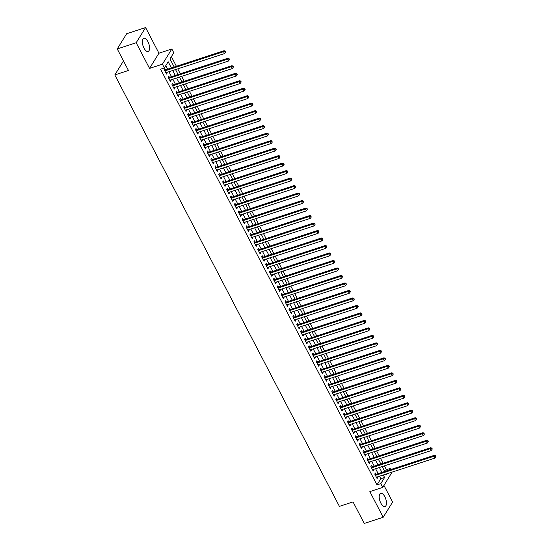 <?xml version="1.0" encoding="UTF-8"?>
<svg xmlns="http://www.w3.org/2000/svg" width="551" height="551" viewBox="0 0 551 551"><rect width="100%" height="100%" fill="white"/><g stroke="black" fill="none" stroke-linecap="round" stroke-linejoin="round"><path stroke-width="0.83" d="M384.825 496.72A6.936 3.079 71.9 0 0 380.686 493.331A6.936 3.079 71.9 0 0 380.851 503.132A6.936 3.079 71.9 0 0 384.991 506.521A6.936 3.079 71.9 0 0 384.825 496.72M147.944 41.683A6.936 3.079 71.9 0 0 143.804 38.294A6.936 3.079 71.9 0 0 143.976 48.089A6.936 3.079 71.9 0 0 148.116 51.477A6.936 3.079 71.9 0 0 147.944 41.683M385.425 471.27L386.403 469.693L390.191 468.453L390.749 469.535M392.092 472.104L382.731 487.401L380.782 483.654L384.598 477.49L383.289 474.983M123.479 60.927L114.808 74.929L339.402 506.369L353.046 501.913L364.259 523.45L383.2 517.258L392.615 502.064L383.951 485.424M114.808 74.929L128.452 70.473L117.239 48.936L126.647 33.742L145.595 27.55L136.187 42.744L149.541 68.4L162.421 64.192L171.836 48.998L173.785 52.744L169.97 58.902L174.192 67.015M149.541 68.4L158.95 53.206L145.595 27.55M158.95 53.206L171.836 48.998M386.403 469.693L384.405 465.85M383.062 463.281L380.5 458.363M379.164 455.787L376.602 450.87M375.265 448.3L372.703 443.383M371.367 440.807L368.805 435.889M367.469 433.32L364.907 428.402M363.564 425.827L361.008 420.909M359.665 418.34L357.11 413.422M355.767 410.846L353.212 405.929M351.869 403.36L349.306 398.442M347.97 395.866L345.408 390.948M344.072 388.379L341.51 383.462M340.174 380.886L337.611 375.968M336.275 373.399L333.713 368.481M332.37 365.905L329.815 360.988M328.472 358.412L325.916 353.494M324.573 350.925L322.011 346.007M320.675 343.431L318.113 338.514M316.777 335.945L314.215 331.027M312.878 328.451L310.316 323.533M308.98 320.964L306.418 316.047M305.075 313.471L302.52 308.553M301.177 305.984L298.621 301.066M297.278 298.49L294.723 293.573M293.38 291.004L290.818 286.086M289.482 283.51L286.919 278.592M285.583 276.023L283.021 271.106M281.685 268.53L279.123 263.612M277.787 261.043L275.224 256.125M273.881 253.55L271.326 248.632M269.983 246.063L267.428 241.145M266.085 238.569L263.523 233.652M262.186 231.076L259.624 226.158M258.288 223.589L255.726 218.671M254.39 216.095L251.828 211.178M250.491 208.609L247.929 203.691M246.586 201.115L244.031 196.197M242.688 193.628L240.133 188.711M238.79 186.135L236.234 181.217M234.891 178.648L232.329 173.73M230.993 171.154L228.431 166.237M227.095 163.668L224.532 158.75M223.196 156.174L220.634 151.256M219.298 148.687L216.736 143.77M215.393 141.194L212.838 136.276M211.494 133.707L208.939 128.789M207.596 126.213L205.034 121.296M203.698 118.727L201.136 113.809M199.799 111.233L197.237 106.315M195.901 103.74L193.339 98.822M192.003 96.253L189.441 91.335M188.105 88.759L185.542 83.842M184.199 81.272L181.644 76.355M180.301 73.779L177.746 68.861M176.403 66.292L171.375 56.629M117.239 48.936L136.187 42.744M376.058 474.335L375.376 473.02L374.742 474.046L377.077 478.543L377.717 477.517L377.401 476.904M372.159 466.842L371.477 465.533L370.844 466.559L373.179 471.05L373.819 470.024L373.502 469.418M368.261 459.355L367.579 458.039L366.945 459.066L369.28 463.563L369.921 462.537L369.597 461.924M364.363 451.861L363.681 450.553L363.04 451.579L365.382 456.07L366.016 455.043L365.699 454.437M360.464 444.368L359.782 443.059L359.142 444.085L361.484 448.583L362.117 447.557L361.8 446.944M356.566 436.881L355.877 435.572L355.243 436.599L357.585 441.089L358.219 440.063L357.902 439.45M352.661 429.387L351.979 428.079L351.345 429.105L353.687 433.603L354.321 432.576L354.004 431.963M348.762 421.901L348.08 420.592L347.447 421.618L349.789 426.109L350.422 425.083L350.105 424.47M344.864 414.407L344.182 413.098L343.548 414.125L345.883 418.622L346.524 417.596L346.207 416.983M340.966 406.92L340.284 405.605L339.65 406.638L341.985 411.129L342.626 410.102L342.302 409.489M337.067 399.427L336.385 398.118L335.745 399.144L338.087 403.642L338.72 402.609L338.404 402.003M333.169 391.94L332.487 390.625L331.847 391.658L334.188 396.148L334.822 395.122L334.505 394.509M329.271 384.446L328.589 383.138L327.948 384.164L330.29 388.655L330.924 387.628L330.607 387.022M325.365 376.96L324.684 375.644L324.05 376.67L326.392 381.168L327.025 380.142L326.709 379.529M321.467 369.466L320.785 368.158L320.152 369.184L322.493 373.674L323.127 372.648L322.81 372.042M317.569 361.979L316.887 360.664L316.253 361.69L318.595 366.188L319.229 365.161L318.912 364.548M313.671 354.486L312.989 353.177L312.355 354.203L314.69 358.694L315.33 357.668L315.014 357.062M309.772 346.999L309.09 345.684L308.457 346.71L310.792 351.207L311.432 350.181L311.108 349.568M305.874 339.506L305.192 338.197L304.551 339.223L306.893 343.714L307.527 342.688L307.21 342.081M301.976 332.012L301.294 330.703L300.653 331.73L302.995 336.227L303.629 335.201L303.312 334.588M298.077 324.525L297.388 323.217L296.755 324.243L299.097 328.733L299.73 327.707L299.413 327.094M294.172 317.032L293.49 315.723L292.856 316.749L295.198 321.247L295.832 320.221L295.515 319.608M290.274 309.545L289.592 308.236L288.958 309.263L291.3 313.753L291.934 312.727L291.617 312.114M286.375 302.051L285.693 300.743L285.06 301.769L287.395 306.266L288.035 305.24L287.718 304.627M282.477 294.565L281.795 293.256L281.162 294.282L283.496 298.773L284.137 297.747L283.813 297.134M278.579 287.071L277.897 285.762L277.263 286.789L279.598 291.286L280.239 290.26L279.915 289.647M274.68 279.584L273.999 278.269L273.358 279.302L275.7 283.793L276.333 282.766L276.017 282.153M270.782 272.091L270.1 270.782L269.46 271.808L271.801 276.306L272.435 275.273L272.118 274.667M266.884 264.604L266.195 263.288L265.561 264.315L267.903 268.812L268.537 267.786L268.22 267.173M262.979 257.11L262.297 255.802L261.663 256.828L264.005 261.319L264.638 260.292L264.322 259.686M259.08 249.624L258.398 248.308L257.765 249.334L260.106 253.832L260.74 252.806L260.423 252.193M255.182 242.13L254.5 240.821L253.866 241.848L256.201 246.338L256.842 245.312L256.525 244.706M251.284 234.643L250.602 233.328L249.968 234.354L252.303 238.852L252.943 237.825L252.62 237.212M247.385 227.15L246.703 225.841L246.063 226.867L248.405 231.358L249.038 230.332L248.721 229.726M243.487 219.663L242.805 218.348L242.165 219.374L244.506 223.871L245.14 222.845L244.823 222.232M239.589 212.169L238.907 210.861L238.266 211.887L240.608 216.378L241.242 215.351L240.925 214.745M235.683 204.676L235.001 203.367L234.368 204.393L236.71 208.891L237.343 207.865L237.026 207.252M231.785 197.189L231.103 195.88L230.47 196.907L232.811 201.397L233.445 200.371L233.128 199.758M227.887 189.696L227.205 188.387L226.571 189.413L228.906 193.911L229.547 192.884L229.23 192.271M223.988 182.209L223.307 180.9L222.673 181.926L225.008 186.417L225.648 185.391L225.325 184.778M220.09 174.715L219.408 173.407L218.775 174.433L221.109 178.93L221.75 177.904L221.426 177.291M216.192 167.228L215.51 165.92L214.869 166.946L217.211 171.437L217.845 170.411L217.528 169.798M212.293 159.735L211.612 158.426L210.971 159.453L213.313 163.95L213.946 162.924L213.63 162.311M208.395 152.248L207.706 150.933L207.073 151.966L209.414 156.456L210.048 155.43L209.731 154.817M204.49 144.755L203.808 143.446L203.174 144.472L205.516 148.97L206.15 147.937L205.833 147.331M200.592 137.268L199.91 135.952L199.276 136.979L201.618 141.476L202.251 140.45L201.935 139.837M196.693 129.774L196.011 128.466L195.378 129.492L197.713 133.983L198.353 132.956L198.036 132.35M192.795 122.288L192.113 120.972L191.479 121.998L193.814 126.496L194.455 125.47L194.131 124.857M188.897 114.794L188.215 113.485L187.574 114.512L189.916 119.002L190.55 117.976L190.233 117.37M184.998 107.307L184.316 105.992L183.676 107.018L186.018 111.516L186.651 110.489L186.334 109.876M181.1 99.814L180.418 98.505L179.778 99.531L182.119 104.022L182.753 102.996L182.436 102.39M177.195 92.327L176.513 91.011L175.879 92.038L178.221 96.535L178.855 95.509L178.538 94.896M173.296 84.833L172.615 83.525L171.981 84.551L174.323 89.042L174.956 88.015L174.639 87.409M169.398 77.34L168.716 76.031L168.083 77.057L170.417 81.555L171.058 80.529L170.741 79.916M171.389 67.931L168.186 61.774L164.37 67.938L160.582 69.178L376.994 484.894L380.803 478.729L379.501 476.216M378.158 473.646L375.603 468.729M374.26 466.153L371.698 461.235M370.362 458.666L367.799 453.748M366.463 451.173L363.901 446.255M362.565 443.686L360.003 438.768M358.667 436.192L356.104 431.275M354.761 428.706L352.206 423.788M350.863 421.212L348.308 416.294M346.965 413.725L344.403 408.808M343.066 406.232L340.504 401.314M339.168 398.745L336.606 393.827M335.27 391.251L332.708 386.334M331.371 383.765L328.809 378.847M327.466 376.271L324.911 371.353M323.568 368.784L321.013 363.867M319.67 361.291L317.114 356.373M315.771 353.797L313.209 348.879M311.873 346.31L309.311 341.393M307.975 338.817L305.412 333.899M304.076 331.33L301.514 326.412M300.178 323.836L297.616 318.919M296.273 316.35L293.717 311.432M292.374 308.856L289.819 303.938M288.476 301.369L285.914 296.452M284.578 293.876L282.016 288.958M280.679 286.389L278.117 281.471M276.781 278.896L274.219 273.978M272.883 271.409L270.321 266.491M268.978 263.915L266.422 258.998M265.079 256.429L262.524 251.511M261.181 248.935L258.626 244.017M257.283 241.448L254.72 236.524M253.384 233.955L250.822 229.037M249.486 226.461L246.924 221.543M245.588 218.974L243.025 214.057M241.689 211.481L239.127 206.563M237.784 203.994L235.229 199.076M233.886 196.5L231.33 191.583M229.987 189.014L227.425 184.096M226.089 181.52L223.527 176.602M222.191 174.033L219.629 169.116M218.292 166.54L215.73 161.622M214.394 159.053L211.832 154.135M210.496 151.559L207.934 146.642M206.591 144.073L204.035 139.155M202.692 136.579L200.137 131.661M198.794 129.092L196.232 124.175M194.896 121.599L192.333 116.681M190.997 114.105L188.435 109.188M187.099 106.618L184.537 101.701M183.201 99.125L180.638 94.207M179.295 91.638L176.74 86.721M175.397 84.145L172.842 79.227M171.499 76.658L168.937 71.74M167.6 69.164L165.782 65.665M165.5 69.853L164.818 68.544L164.184 69.571L166.519 74.061L167.16 73.035L166.843 72.422M382.731 487.401L369.845 491.609L383.2 517.258M376.994 484.894L380.782 483.654M164.37 67.938L162.421 64.192M386.086 474.067L386.375 474.618L386.878 473.812M389.213 470.037L390.191 468.453M175.528 69.584L178.09 74.502M179.426 77.078L181.988 81.996M183.331 84.565L185.887 89.482M187.23 92.058L189.785 96.976M191.128 99.545L193.69 104.463M195.026 107.039L197.589 111.956M198.925 114.525L201.487 119.443M202.823 122.019L205.385 126.937M206.721 129.513L209.284 134.43M210.62 136.999L213.182 141.917M214.525 144.493L217.08 149.411M218.423 151.98L220.979 156.897M222.322 159.473L224.884 164.391M226.22 166.96L228.782 171.878M230.118 174.453L232.68 179.371M234.017 181.94L236.579 186.858M237.915 189.434L240.477 194.351M241.82 196.921L244.375 201.838M245.718 204.414L248.274 209.332M249.617 211.901L252.172 216.819M253.515 219.394L256.077 224.312M257.413 226.881L259.976 231.799M261.312 234.375L263.874 239.292M265.21 241.861L267.772 246.779M269.108 249.355L271.671 254.273M273.014 256.849L275.569 261.766M276.912 264.335L279.467 269.253M280.81 271.829L283.372 276.747M284.709 279.316L287.271 284.233M288.607 286.809L291.169 291.727M292.505 294.296L295.067 299.214M296.404 301.79L298.966 306.707M300.309 309.276L302.864 314.194M304.207 316.77L306.762 321.688M308.105 324.257L310.661 329.174M312.004 331.75L314.566 336.668M315.902 339.237L318.464 344.155M319.8 346.731L322.363 351.648M323.699 354.217L326.261 359.135M327.597 361.711L330.159 366.629M331.502 369.198L334.058 374.115M335.401 376.691L337.956 381.609M339.299 384.185L341.861 389.102M343.197 391.671L345.759 396.589M347.096 399.165L349.658 404.083M350.994 406.652L353.556 411.569M354.892 414.145L357.454 419.063M358.797 421.632L361.353 426.55M362.696 429.126L365.251 434.043M366.594 436.612L369.149 441.53M370.492 444.106L373.055 449.024M374.391 451.593L376.953 456.51M378.289 459.086L380.851 464.004M382.187 466.573L384.75 471.491M381.946 472.407L379.391 467.489M378.048 464.92L375.493 460.002M374.15 457.426L371.588 452.509M370.251 449.94L367.689 445.022M366.353 442.446L363.791 437.528M362.455 434.959L359.893 430.042M358.556 427.466L355.994 422.548M354.651 419.979L352.096 415.061M350.753 412.485L348.198 407.568M346.855 404.992L344.292 400.074M342.956 397.505L340.394 392.587M339.058 390.012L336.496 385.094M335.16 382.525L332.597 377.607M331.261 375.031L328.699 370.114M327.356 367.545L324.801 362.627M323.458 360.051L320.902 355.133M319.559 352.564L317.004 347.647M315.661 345.071L313.099 340.153M311.763 337.584L309.201 332.666M307.864 330.09L305.302 325.173M303.966 322.604L301.404 317.686M300.068 315.11L297.506 310.192M296.162 307.623L293.607 302.706M292.264 300.13L289.709 295.212M288.366 292.643L285.804 287.718M284.468 285.149L281.905 280.232M280.569 277.656L278.007 272.738M276.671 270.169L274.109 265.251M272.773 262.675L270.21 257.758M268.874 255.189L266.312 250.271M264.969 247.695L262.414 242.777M261.071 240.208L258.515 235.291M257.172 232.715L254.61 227.797M253.274 225.228L250.712 220.31M249.376 217.735L246.814 212.817M245.477 210.248L242.915 205.33M241.579 202.754L239.017 197.837M237.674 195.268L235.119 190.35M233.776 187.774L231.22 182.856M229.877 180.287L227.315 175.37M225.979 172.794L223.417 167.876M222.081 165.3L219.518 160.382M218.182 157.813L215.62 152.896M214.284 150.32L211.722 145.402M210.386 142.833L207.823 137.915M206.48 135.339L203.925 130.422M202.582 127.853L200.027 122.935M198.684 120.359L196.122 115.441M194.785 112.872L192.223 107.955M190.887 105.379L188.325 100.461M186.989 97.892L184.427 92.974M183.09 90.398L180.528 85.481M179.185 82.912L176.63 77.994M175.287 75.418L172.732 70.5M380.803 478.729L384.598 477.49M166.154 73.366L167.16 73.035M170.059 80.852L171.058 80.529M173.958 88.346L174.956 88.015M177.856 95.833L178.855 95.509M181.754 103.326L182.753 102.996M185.653 110.813L186.651 110.489M189.551 118.307L190.55 117.976M193.449 125.793L194.455 125.47M197.348 133.287L198.353 132.956M201.253 140.774L202.251 140.45M205.151 148.267L206.15 147.937M209.049 155.754L210.048 155.43M212.948 163.248L213.946 162.924M216.846 170.734L217.845 170.411M220.744 178.228L221.75 177.904M224.643 185.721L225.648 185.391M228.548 193.208L229.547 192.884M232.446 200.702L233.445 200.371M236.345 208.188L237.343 207.865M240.243 215.682L241.242 215.351M244.141 223.169L245.14 222.845M248.04 230.662L249.038 230.332M251.938 238.149L252.943 237.825M255.836 245.643L256.842 245.312M259.741 253.129L260.74 252.806M263.64 260.623L264.638 260.292M267.538 268.11L268.537 267.786M271.436 275.603L272.435 275.273M275.335 283.09L276.333 282.766M279.233 290.584L280.239 290.26M283.131 298.07L284.137 297.747M287.037 305.564L288.035 305.24M290.935 313.058L291.934 312.727M294.833 320.544L295.832 320.221M298.732 328.038L299.73 327.707M302.63 335.525L303.629 335.201M306.528 343.018L307.527 342.688M310.427 350.505L311.432 350.181M314.325 357.998L315.33 357.668M318.23 365.485L319.229 365.161M322.128 372.979L323.127 372.648M326.027 380.465L327.025 380.142M329.925 387.959L330.924 387.628M333.823 395.446L334.822 395.122M337.722 402.939L338.72 402.609M341.62 410.426L342.626 410.102M345.525 417.92L346.524 417.596M349.424 425.413L350.422 425.083M353.322 432.9L354.321 432.576M357.22 440.394L358.219 440.063M361.119 447.88L362.117 447.557M365.017 455.374L366.016 455.043M368.915 462.861L369.921 462.537M372.813 470.354L373.819 470.024M376.719 477.841L377.717 477.517M164.866 70.879L223.52 51.718L224.491 53.592L165.837 72.753M164.446 70.08L164.584 70.087A0.888 0.744 -148.2 0 0 164.894 70.053L224.154 50.692L223.52 51.718L224.987 51.649L225.38 52.4L225.635 51.987L225.242 51.243L224.987 51.649M225.242 51.243L224.154 50.692M224.491 53.592L225.38 52.4M168.764 78.373L227.418 59.212L228.396 61.078L169.736 80.239M168.351 77.574L168.482 77.581A0.888 0.744 -148.2 0 0 168.792 77.539L228.052 58.186L227.418 59.212L228.885 59.143L229.278 59.887L229.14 58.73L228.885 59.143M229.14 58.73L228.052 58.186M228.396 61.078L229.278 59.887M172.663 85.86L231.317 66.699L232.295 68.572L173.641 87.733M172.249 85.061L172.38 85.068A0.888 0.744 -148.2 0 0 172.69 85.033L231.957 65.672L231.317 66.699L232.784 66.63L233.176 67.38L233.431 66.967L233.039 66.223L232.784 66.63M233.039 66.223L231.957 65.672M232.295 68.572L233.176 67.38M176.561 93.353L235.215 74.192L236.193 76.066L177.539 95.22M176.148 92.554L176.279 92.561A0.888 0.744 -148.2 0 0 176.589 92.52L235.856 73.166L235.215 74.192L236.689 74.123L237.075 74.874L237.329 74.461L236.937 73.71L236.689 74.123M236.937 73.71L235.856 73.166M236.193 76.066L237.075 74.874M180.459 100.84L239.113 81.679L240.091 83.552L181.437 102.713M180.046 100.041L180.177 100.048A0.888 0.744 -148.2 0 0 180.494 100.013L239.754 80.653L239.113 81.679L240.587 81.61L240.973 82.361L241.228 81.947L240.842 81.204L240.587 81.61M240.842 81.204L239.754 80.653M240.091 83.552L240.973 82.361M184.358 108.333L243.019 89.172L243.99 91.046L185.336 110.207M183.944 107.535L184.082 107.541A0.888 0.744 -148.2 0 0 184.392 107.5L243.652 88.146L243.019 89.172L244.486 89.104L244.871 89.854L245.126 89.441L244.74 88.69L244.486 89.104M244.74 88.69L243.652 88.146M243.99 91.046L244.871 89.854M188.263 115.82L246.917 96.659L247.888 98.533L189.234 117.694M187.843 115.021L187.981 115.028A0.888 0.744 -148.2 0 0 188.29 114.994L247.551 95.633L246.917 96.659L248.384 96.59L248.776 97.341L248.639 96.184L248.384 96.59M248.639 96.184L247.551 95.633M247.888 98.533L248.776 97.341M192.161 123.314L250.815 104.153L251.786 106.026L193.132 125.187M191.741 122.515L191.879 122.522A0.888 0.744 -148.2 0 0 192.189 122.48L251.449 103.127L250.815 104.153L252.282 104.084L252.675 104.835L252.93 104.421L252.537 103.671L252.282 104.084M252.537 103.671L251.449 103.127M251.786 106.026L252.675 104.835M196.06 130.801L254.714 111.639L255.692 113.513L197.031 132.674M195.639 130.002L195.777 130.008A0.888 0.744 -148.2 0 0 196.087 129.974L255.347 110.613L254.714 111.639L256.181 111.571L256.573 112.321L256.828 111.915L256.435 111.164L256.181 111.571M256.435 111.164L255.347 110.613M255.692 113.513L256.573 112.321M199.958 138.294L258.612 119.133L259.59 121.006L200.929 140.168M199.545 137.495L199.676 137.502A0.888 0.744 -148.2 0 0 199.985 137.461L259.245 118.107L258.612 119.133L260.079 119.064L260.471 119.815L260.726 119.402L260.334 118.651L260.079 119.064M260.334 118.651L259.245 118.107M259.59 121.006L260.471 119.815M203.856 145.781L262.51 126.62L263.488 128.493L204.834 147.654M203.443 144.982L203.574 144.996A0.888 0.744 -148.2 0 0 203.884 144.954L263.151 125.594L262.51 126.62L263.977 126.558L264.37 127.302L264.232 126.145L263.977 126.558M264.232 126.145L263.151 125.594M263.488 128.493L264.37 127.302M207.755 153.274L266.409 134.113L267.387 135.987L208.733 155.148M207.341 152.475L207.472 152.482A0.888 0.744 -148.2 0 0 207.782 152.448L267.049 133.087L266.409 134.113L267.882 134.045L268.268 134.795L268.523 134.382L268.137 133.631L267.882 134.045M268.137 133.631L267.049 133.087M267.387 135.987L268.268 134.795M211.653 160.761L270.314 141.6L271.285 143.474L212.631 162.635M211.24 159.962L211.37 159.976A0.888 0.744 -148.2 0 0 211.687 159.935L270.947 140.574L270.314 141.6L271.781 141.538L272.166 142.282L272.036 141.125L271.781 141.538M272.036 141.125L270.947 140.574M271.285 143.474L272.166 142.282M215.551 168.255L274.212 149.094L275.183 150.967L216.529 170.128M215.138 167.456L215.276 167.463A0.888 0.744 -148.2 0 0 215.586 167.428L274.846 148.067L274.212 149.094L275.679 149.025L276.065 149.776L276.32 149.362L275.934 148.612L275.679 149.025M275.934 148.612L274.846 148.067M275.183 150.967L276.065 149.776M219.456 175.741L278.11 156.587L279.082 158.454L220.428 177.615M219.036 174.949L219.174 174.956A0.888 0.744 -148.2 0 0 219.484 174.915L278.744 155.554L278.11 156.587L279.577 156.518L279.97 157.262L279.832 156.105L279.577 156.518M279.832 156.105L278.744 155.554M279.082 158.454L279.97 157.262M223.355 183.235L282.009 164.074L282.98 165.947L224.326 185.108M222.935 182.436L223.072 182.443A0.888 0.744 -148.2 0 0 223.382 182.409L282.642 163.048L282.009 164.074L283.476 164.005L283.868 164.756L284.123 164.343L283.731 163.599L283.476 164.005M283.731 163.599L282.642 163.048M282.98 165.947L283.868 164.756M227.253 190.729L285.907 171.568L286.885 173.434L228.224 192.595M226.84 189.93L226.971 189.937A0.888 0.744 -148.2 0 0 227.281 189.895L286.541 170.534L285.907 171.568L287.374 171.499L287.767 172.243L287.629 171.085L287.374 171.499M287.629 171.085L286.541 170.534M286.885 173.434L287.767 172.243M231.151 198.215L289.805 179.054L290.783 180.928L232.129 200.089M230.738 197.416L230.869 197.423A0.888 0.744 -148.2 0 0 231.179 197.389L290.446 178.028L289.805 179.054L291.272 178.985L291.665 179.736L291.92 179.323L291.527 178.579L291.272 178.985M291.527 178.579L290.446 178.028M290.783 180.928L291.665 179.736M235.05 205.709L293.704 186.548L294.682 188.421L236.028 207.575M234.636 204.91L234.767 204.917A0.888 0.744 -148.2 0 0 235.077 204.876L294.344 185.522L293.704 186.548L295.178 186.479L295.563 187.223L295.818 186.817L295.426 186.066L295.178 186.479M295.426 186.066L294.344 185.522M294.682 188.421L295.563 187.223M238.948 213.196L297.602 194.035L298.58 195.908L239.926 215.069M238.535 212.397L238.666 212.404A0.888 0.744 -148.2 0 0 238.982 212.369L298.243 193.008L297.602 194.035L299.076 193.966L299.462 194.717L299.716 194.303L299.331 193.559L299.076 193.966M299.331 193.559L298.243 193.008M298.58 195.908L299.462 194.717M242.846 220.689L301.507 201.528L302.478 203.402L243.824 222.563M242.433 219.89L242.571 219.897A0.888 0.744 -148.2 0 0 242.881 219.856L302.141 200.502L301.507 201.528L302.974 201.459L303.36 202.21L303.229 201.046L302.974 201.459M303.229 201.046L302.141 200.502M302.478 203.402L303.36 202.21M246.752 228.176L305.406 209.015L306.377 210.888L247.723 230.049M246.331 227.377L246.469 227.384A0.888 0.744 -148.2 0 0 246.779 227.349L306.039 207.989L305.406 209.015L306.873 208.946L307.265 209.697L307.127 208.54L306.873 208.946M307.127 208.54L306.039 207.989M306.377 210.888L307.265 209.697M250.65 235.67L309.304 216.509L310.275 218.382L251.621 237.543M250.23 234.871L250.368 234.878A0.888 0.744 -148.2 0 0 250.677 234.836L309.938 215.482L309.304 216.509L310.771 216.44L311.163 217.19L311.026 216.026L310.771 216.44M311.026 216.026L309.938 215.482M310.275 218.382L311.163 217.19M254.548 243.156L313.202 223.995L314.18 225.869L255.519 245.03M254.128 242.357L254.266 242.364A0.888 0.744 -148.2 0 0 254.576 242.33L313.836 222.969L313.202 223.995L314.669 223.926L315.062 224.677L314.924 223.52L314.669 223.926M314.924 223.52L313.836 222.969M314.18 225.869L315.062 224.677M258.447 250.65L317.1 231.489L318.079 233.362L259.418 252.523M258.033 249.851L258.164 249.858A0.888 0.744 -148.2 0 0 258.474 249.817L317.734 230.463L317.1 231.489L318.568 231.42L318.96 232.171L318.822 231.007L318.568 231.42M318.822 231.007L317.734 230.463M318.079 233.362L318.96 232.171M262.345 258.137L320.999 238.976L321.977 240.849L263.323 260.01M261.932 257.338L262.062 257.351A0.888 0.744 -148.2 0 0 262.372 257.31L321.639 237.949L320.999 238.976L322.466 238.907L322.858 239.657L322.721 238.5L322.466 238.907M322.721 238.5L321.639 237.949M321.977 240.849L322.858 239.657M266.243 265.63L324.897 246.469L325.875 248.343L267.221 267.504M265.83 264.831L265.961 264.838A0.888 0.744 -148.2 0 0 266.271 264.797L325.538 245.443L324.897 246.469L326.371 246.4L326.757 247.151L326.626 245.987L326.371 246.4M326.626 245.987L325.538 245.443M325.875 248.343L326.757 247.151M270.142 273.117L328.802 253.956L329.774 255.829L271.12 274.99M269.728 272.318L269.859 272.332A0.888 0.744 -148.2 0 0 270.176 272.29L329.436 252.93L328.802 253.956L330.269 253.894L330.655 254.638L330.524 253.481L330.269 253.894M330.524 253.481L329.436 252.93M329.774 255.829L330.655 254.638M274.04 280.611L332.701 261.45L333.672 263.323L275.018 282.484M273.627 279.812L273.764 279.818A0.888 0.744 -148.2 0 0 274.074 279.784L333.334 260.423L332.701 261.45L334.168 261.381L334.553 262.131L334.423 260.967L334.168 261.381M334.423 260.967L333.334 260.423M333.672 263.323L334.553 262.131M277.945 288.097L336.599 268.936L337.57 270.81L278.916 289.971M277.525 287.298L277.663 287.312A0.888 0.744 -148.2 0 0 277.973 287.271L337.233 267.91L336.599 268.936L338.066 268.874L338.459 269.618L338.321 268.461L338.066 268.874M338.321 268.461L337.233 267.91M337.57 270.81L338.459 269.618M281.843 295.591L340.497 276.43L341.468 278.303L282.815 297.464M281.423 294.792L281.561 294.799A0.888 0.744 -148.2 0 0 281.871 294.764L341.131 275.404L340.497 276.43L341.964 276.361L342.357 277.112L342.219 275.948L341.964 276.361M342.219 275.948L341.131 275.404M341.468 278.303L342.357 277.112M285.742 303.078L344.396 283.923L345.374 285.79L286.713 304.951M285.328 302.285L285.459 302.292A0.888 0.744 -148.2 0 0 285.769 302.251L345.029 282.89L344.396 283.923L345.863 283.855L346.255 284.598L346.118 283.441L345.863 283.855M346.118 283.441L345.029 282.89M345.374 285.79L346.255 284.598M289.64 310.571L348.294 291.41L349.272 293.284L290.618 312.445M289.227 309.772L289.358 309.779A0.888 0.744 -148.2 0 0 289.668 309.745L348.935 290.384L348.294 291.41L349.761 291.341L350.154 292.092L350.408 291.679L350.016 290.935L349.761 291.341M350.016 290.935L348.935 290.384M349.272 293.284L350.154 292.092M293.538 318.065L352.192 298.904L353.17 300.77L294.516 319.931M293.125 317.266L293.256 317.273A0.888 0.744 -148.2 0 0 293.566 317.231L352.833 297.877L352.192 298.904L353.666 298.835L354.052 299.579L354.307 299.172L353.914 298.422L353.666 298.835M353.914 298.422L352.833 297.877M353.17 300.77L354.052 299.579M297.437 325.551L356.091 306.39L357.069 308.264L298.415 327.425M297.023 324.753L297.154 324.759A0.888 0.744 -148.2 0 0 297.471 324.725L356.731 305.364L356.091 306.39L357.565 306.322L357.95 307.072L358.205 306.659L357.819 305.915L357.565 306.322M357.819 305.915L356.731 305.364M357.069 308.264L357.95 307.072M301.335 333.045L359.996 313.884L360.967 315.757L302.313 334.912M300.922 332.246L301.06 332.253A0.888 0.744 -148.2 0 0 301.369 332.212L360.63 312.858L359.996 313.884L361.463 313.815L361.849 314.566L362.103 314.153L361.718 313.402L361.463 313.815M361.718 313.402L360.63 312.858M360.967 315.757L361.849 314.566M305.24 340.532L363.894 321.371L364.865 323.244L306.211 342.405M304.82 339.733L304.958 339.74A0.888 0.744 -148.2 0 0 305.268 339.705L364.528 320.345L363.894 321.371L365.361 321.302L365.754 322.053L365.616 320.896L365.361 321.302M365.616 320.896L364.528 320.345M364.865 323.244L365.754 322.053M309.139 348.025L367.792 328.864L368.764 330.738L310.11 349.899M308.718 347.226L308.856 347.233A0.888 0.744 -148.2 0 0 309.166 347.192L368.426 327.838L367.792 328.864L369.26 328.795L369.652 329.546L369.907 329.133L369.514 328.382L369.26 328.795M369.514 328.382L368.426 327.838M368.764 330.738L369.652 329.546M313.037 355.512L371.691 336.351L372.669 338.224L314.008 357.385M312.617 354.713L312.754 354.72A0.888 0.744 -148.2 0 0 313.064 354.686L372.324 335.325L371.691 336.351L373.158 336.282L373.55 337.033L373.805 336.62L373.413 335.876L373.158 336.282M373.413 335.876L372.324 335.325M372.669 338.224L373.55 337.033M316.935 363.006L375.589 343.845L376.567 345.718L317.906 364.879M316.522 362.207L316.653 362.214A0.888 0.744 -148.2 0 0 316.963 362.172L376.223 342.818L375.589 343.845L377.056 343.776L377.449 344.527L377.704 344.113L377.311 343.363L377.056 343.776M377.311 343.363L376.223 342.818M376.567 345.718L377.449 344.527M320.834 370.492L379.487 351.331L380.465 353.205L321.812 372.366M320.42 369.693L320.551 369.7A0.888 0.744 -148.2 0 0 320.861 369.666L380.128 350.305L379.487 351.331L380.955 351.262L381.347 352.013L381.602 351.607L381.209 350.856L380.955 351.262M381.209 350.856L380.128 350.305M380.465 353.205L381.347 352.013M324.732 377.986L383.386 358.825L384.364 360.698L325.71 379.859M324.319 377.187L324.449 377.194A0.888 0.744 -148.2 0 0 324.759 377.153L384.026 357.799L383.386 358.825L384.86 358.756L385.245 359.507L385.5 359.094L385.108 358.343L384.86 358.756M385.108 358.343L384.026 357.799M384.364 360.698L385.245 359.507M328.63 385.473L387.291 366.312L388.262 368.185L329.608 387.346M328.217 384.674L328.348 384.688A0.888 0.744 -148.2 0 0 328.665 384.646L387.925 365.285L387.291 366.312L388.758 366.243L389.144 366.994L389.399 366.587L389.013 365.836L388.758 366.243M389.013 365.836L387.925 365.285M388.262 368.185L389.144 366.994M332.529 392.966L391.189 373.805L392.16 375.679L333.507 394.84M332.115 392.167L332.253 392.174A0.888 0.744 -148.2 0 0 332.563 392.133L391.823 372.779L391.189 373.805L392.656 373.736L393.042 374.487L393.297 374.074L392.911 373.323L392.656 373.736M392.911 373.323L391.823 372.779M392.16 375.679L393.042 374.487M336.434 400.453L395.088 381.292L396.059 383.165L337.405 402.326M336.014 399.654L336.151 399.668A0.888 0.744 -148.2 0 0 336.461 399.627L395.721 380.266L395.088 381.292L396.555 381.23L396.947 381.974L396.81 380.817L396.555 381.23M396.81 380.817L395.721 380.266M396.059 383.165L396.947 381.974M340.332 407.947L398.986 388.786L399.957 390.659L341.303 409.82M339.912 407.148L340.05 407.155A0.888 0.744 -148.2 0 0 340.36 407.12L399.62 387.759L398.986 388.786L400.453 388.717L400.846 389.467L401.1 389.054L400.708 388.303L400.453 388.717M400.708 388.303L399.62 387.759M399.957 390.659L400.846 389.467M344.23 415.433L402.884 396.272L403.862 398.146L345.201 417.307M343.81 414.634L343.948 414.648A0.888 0.744 -148.2 0 0 344.258 414.607L403.518 395.246L402.884 396.272L404.351 396.21L404.744 396.954L404.606 395.797L404.351 396.21M404.606 395.797L403.518 395.246M403.862 398.146L404.744 396.954M348.129 422.927L406.783 403.766L407.761 405.639L349.1 424.8M347.715 422.128L347.846 422.135A0.888 0.744 -148.2 0 0 348.156 422.1L407.416 402.74L406.783 403.766L408.25 403.697L408.642 404.448L408.897 404.035L408.505 403.284L408.25 403.697M408.505 403.284L407.416 402.74M407.761 405.639L408.642 404.448M352.027 430.414L410.681 411.26L411.659 413.126L353.005 432.287M351.614 429.622L351.745 429.628A0.888 0.744 -148.2 0 0 352.055 429.587L411.322 410.226L410.681 411.26L412.148 411.191L412.541 411.934L412.403 410.777L412.148 411.191M412.403 410.777L411.322 410.226M411.659 413.126L412.541 411.934M355.925 437.907L414.579 418.746L415.557 420.62L356.903 439.781M355.512 437.108L355.643 437.115A0.888 0.744 -148.2 0 0 355.96 437.081L415.22 417.72L414.579 418.746L416.053 418.677L416.439 419.428L416.694 419.015L416.308 418.271L416.053 418.677M416.308 418.271L415.22 417.72M415.557 420.62L416.439 419.428M359.824 445.401L418.485 426.24L419.456 428.106L360.802 447.267M359.41 444.602L359.541 444.609A0.888 0.744 -148.2 0 0 359.858 444.567L419.118 425.214L418.485 426.24L419.952 426.171L420.337 426.915L420.206 425.758L419.952 426.171M420.206 425.758L419.118 425.214M419.456 428.106L420.337 426.915M363.722 452.888L422.383 433.727L423.354 435.6L364.7 454.761M363.309 452.089L363.446 452.095A0.888 0.744 -148.2 0 0 363.756 452.061L423.016 432.7L422.383 433.727L423.85 433.658L424.242 434.408L424.105 433.251L423.85 433.658M424.105 433.251L423.016 432.7M423.354 435.6L424.242 434.408M367.627 460.381L426.281 441.22L427.252 443.094L368.598 462.248M367.207 459.582L367.345 459.589A0.888 0.744 -148.2 0 0 367.655 459.548L426.915 440.194L426.281 441.22L427.748 441.151L428.141 441.902L428.396 441.489L428.003 440.738L427.748 441.151M428.003 440.738L426.915 440.194M427.252 443.094L428.141 441.902M371.526 467.868L430.179 448.707L431.151 450.58L372.497 469.741M371.105 467.069L371.243 467.076A0.888 0.744 -148.2 0 0 371.553 467.041L430.813 447.681L430.179 448.707L431.647 448.638L432.039 449.389L432.294 448.975L431.901 448.232L431.647 448.638M431.901 448.232L430.813 447.681M431.151 450.58L432.039 449.389M375.424 475.361L434.078 456.2L435.056 458.074L376.395 477.235M375.011 474.563L375.141 474.569A0.888 0.744 -148.2 0 0 375.451 474.528L434.711 455.174L434.078 456.2L435.545 456.132L435.937 456.882L435.8 455.718L435.545 456.132M435.8 455.718L434.711 455.174M435.056 458.074L435.937 456.882M164.646 70.452L164.894 70.053M168.544 77.946L168.792 77.539M172.442 85.433L172.69 85.033M176.341 92.926L176.589 92.52M180.239 100.42L180.494 100.013M184.137 107.906L184.392 107.5M188.036 115.4L188.29 114.994M191.941 122.887L192.189 122.48M195.839 130.38L196.087 129.974M199.737 137.867L199.985 137.461M203.636 145.361L203.884 144.954M207.534 152.847L207.782 152.448M211.432 160.341L211.687 159.935M215.331 167.828L215.586 167.428M219.236 175.321L219.484 174.915M223.134 182.808L223.382 182.409M227.033 190.302L227.281 189.895M230.931 197.788L231.179 197.389M234.829 205.282L235.077 204.876M238.728 212.769L238.982 212.369M242.626 220.262L242.881 219.856M246.524 227.756L246.779 227.349M250.43 235.243L250.677 234.836M254.328 242.736L254.576 242.33M258.226 250.223L258.474 249.817M262.124 257.716L262.372 257.31M266.023 265.203L266.271 264.797M269.921 272.697L270.176 272.29M273.819 280.183L274.074 279.784M277.725 287.677L277.973 287.271M281.623 295.164L281.871 294.764M285.521 302.657L285.769 302.251M289.42 310.144L289.668 309.745M293.318 317.638L293.566 317.231M297.216 325.124L297.471 324.725M301.115 332.618L301.369 332.212M305.013 340.112L305.268 339.705M308.918 347.598L309.166 347.192M312.816 355.092L313.064 354.686M316.715 362.579L316.963 362.172M320.613 370.072L320.861 369.666M324.511 377.559L324.759 377.153M328.41 385.053L328.665 384.646M332.308 392.539L332.563 392.133M336.213 400.033L336.461 399.627M340.112 407.52L340.36 407.12M344.01 415.013L344.258 414.607M347.908 422.5L348.156 422.1M351.807 429.994L352.055 429.587M355.705 437.48L355.96 437.081M359.603 444.974L359.858 444.567M363.502 452.461L363.756 452.061M367.407 459.954L367.655 459.548M371.305 467.448L371.553 467.041M375.203 474.934L375.451 474.528"/></g></svg>
